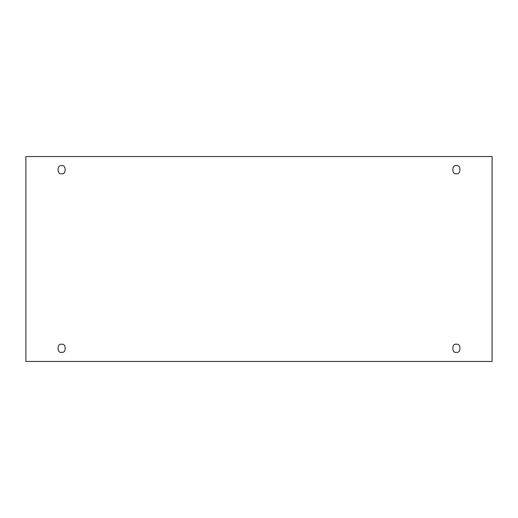 <?xml version="1.0" encoding="UTF-8"?>
<svg xmlns="http://www.w3.org/2000/svg" width="518" height="518" viewBox="0 0 518 518"><rect width="100%" height="100%" fill="white"/><g stroke="black" fill="none" stroke-linecap="round" stroke-linejoin="round"><path stroke-width="0.78" d="M61.616 352.285C66.362 353.71 66.362 342.877 61.616 344.295C66.362 342.877 66.362 353.71 61.616 352.285C56.876 353.71 56.876 342.877 61.616 344.295C56.876 342.877 56.876 353.71 61.616 352.285M456.384 352.285C461.124 353.71 461.124 342.877 456.384 344.295C461.124 342.877 461.124 353.71 456.384 352.285C451.638 353.71 451.638 342.877 456.384 344.295C451.638 342.877 451.638 353.71 456.384 352.285M456.384 173.705C461.124 175.123 461.124 164.29 456.384 165.715C461.124 164.29 461.124 175.123 456.384 173.705C451.638 175.123 451.638 164.29 456.384 165.715C451.638 164.29 451.638 175.123 456.384 173.705M61.616 173.705C66.362 175.123 66.362 164.29 61.616 165.715C66.362 164.29 66.362 175.123 61.616 173.705C56.876 175.123 56.876 164.29 61.616 165.715C56.876 164.29 56.876 175.123 61.616 173.705M25.9 156.546L492.1 156.546L492.1 361.454L25.9 361.454L25.9 156.546L25.9 361.454L492.1 361.454L492.1 156.546L25.9 156.546"/></g></svg>

